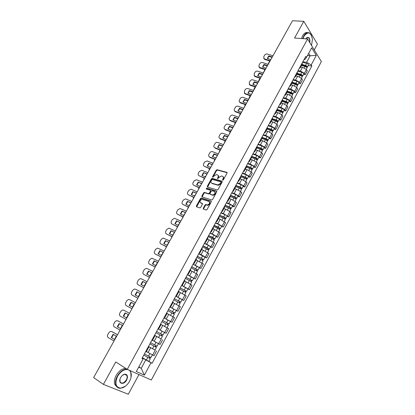 <?xml version="1.0" encoding="UTF-8"?>
<svg xmlns="http://www.w3.org/2000/svg" width="415" height="415" viewBox="0 0 415 415"><rect width="100%" height="100%" fill="white"/><g stroke="black" fill="none" stroke-linecap="round" stroke-linejoin="round"><path stroke-width="0.62" d="M222.72 180.188L223.348 179.856L227.036 173.133L226.834 172.355L217.024 169.704L216.205 170.192L212.542 176.795L212.724 177.35L213.761 176.152L216.36 174.585L217.387 174.855C218.363 175.265 218.57 176.095 218.005 177.345L217.527 178.206L217.714 178.766L218.757 177.558L221.382 175.986L222.424 176.256C223.415 176.671 223.628 177.511 223.057 178.766L222.58 179.638L222.72 180.188M203.241 208.283L203.423 209.113L206.276 210.047L207.049 209.554L211.245 201.898L211.059 201.078L201.306 197.981L200.528 198.469L196.362 205.99L196.534 206.81L199.885 207.91L200.647 207.422L202.442 204.175L202.261 203.355L200.653 202.831C199.439 201.332 199.973 200.175 202.255 199.361L208.895 201.451C210.151 202.951 209.622 204.123 207.313 204.963L205.814 204.533L205.036 205.026L203.241 208.283L203.641 208.636L203.547 209.155M127.27 369.36L115.769 361.973L103.402 384.378L93.624 377.583L292.492 20.75L303.796 21.315L294.567 38.04L307.582 38.989L127.27 369.36L151.325 380.021L321.376 61.57L307.582 38.989M217.164 189.966L218.062 189.489L222.191 181.967L221.989 181.173L212.195 178.388L211.391 178.875L207.293 186.273L207.474 187.056L217.164 189.966M216.744 191.891L212.579 199.48L211.79 199.973L202.027 196.892L201.851 196.088L203.62 192.892L204.403 192.404L208.491 193.644L209.279 193.157L210.452 191.025L210.265 190.226L206.214 188.996L206.639 188.099L216.547 191.087L216.744 191.891M314.259 49.919L317.418 44.073L303.796 21.315M103.402 384.378L128.308 394.25L138.952 374.538M302.229 64.071L302.187 63.028M298.001 70.742L300.429 71.022L304.402 73.325L306.436 69.549L302.468 67.251L300.616 67.048M306.436 69.549L307.292 70.877L305.269 74.643L303.526 74.435M300.123 66.836L300.216 67.785L299.319 68.314M304.402 73.325L305.269 74.643M297.353 73.066L297.296 72.044M298.712 83.363L300.45 83.591L302.494 79.794L301.622 78.487L297.638 76.184L295.786 75.955M295.215 75.883L295.319 76.817L294.437 77.32M293.156 79.675L295.579 79.981L299.573 82.289L300.45 83.591M292.435 82.139L292.362 81.138M293.862 92.363L295.594 92.612L297.654 88.789L296.767 87.498L292.767 85.184L290.92 84.935M290.267 85.008L290.386 85.926L289.509 86.398M288.275 88.68L290.692 89.017L294.702 91.331L295.594 92.612M287.481 91.284L287.393 90.309M288.97 101.436L290.702 101.711L292.777 97.852L291.875 96.581L287.854 94.262L286.013 93.992M285.276 94.21L285.411 95.102L284.545 95.554M283.352 97.753L285.764 98.122L289.789 100.446L290.702 101.711M282.48 100.503L282.376 99.553M284.042 110.587L285.769 110.878L287.86 106.992L286.941 105.737L282.9 103.413L281.069 103.117M280.244 103.485L280.395 104.357L279.544 104.782M278.392 106.904L280.794 107.303L284.84 109.633L285.769 110.878M277.443 109.804L277.324 108.875M279.072 119.811L280.794 120.122L282.906 116.205L281.967 114.965L277.91 112.636L276.079 112.32M275.171 112.839L275.337 113.689L274.497 114.089M273.386 116.133L275.788 116.563L279.85 118.898L280.794 120.122M272.365 119.172L272.224 118.27M274.061 129.107L275.778 129.444L277.905 125.491L276.95 124.272L272.878 121.937L271.052 121.595M270.056 122.269L270.238 123.099L269.408 123.468M268.344 125.434L270.736 125.895L274.818 128.235L275.778 129.444M267.239 128.624L267.089 127.747M269.008 138.48L270.72 138.838L272.868 134.854L271.898 133.656L267.805 131.311L265.984 130.948M264.9 131.783L265.092 132.587L264.277 132.93M263.255 134.813L265.642 135.306L269.745 137.65L270.72 138.838M262.072 138.159L261.906 137.303M263.914 147.932L265.626 148.316L267.784 144.296L266.798 143.118L262.685 140.768L260.869 140.379M259.702 141.37L259.909 142.153L259.105 142.47M258.13 144.264L260.511 144.794L264.63 147.143L265.626 148.316M256.864 147.766L256.678 146.941M258.778 157.461L260.485 157.866L262.664 153.815L261.658 152.658L257.528 150.303L255.718 149.888M254.457 151.044L254.68 151.802L253.887 152.087M252.958 153.799L255.334 154.359L259.468 156.72L260.485 157.866M251.609 157.461L251.407 156.657M253.601 167.069L255.298 167.499L257.497 163.417L256.475 162.275L252.325 159.915L250.52 159.474M249.166 160.797L249.405 161.528L248.626 161.788M247.745 163.411L250.11 164.008L254.271 166.374L255.298 167.499M246.313 167.235L246.095 166.457M248.378 176.759L250.074 177.215L252.289 173.097L251.246 171.976L247.081 169.611L245.281 169.144M243.833 170.632L244.087 171.343L243.325 171.566M242.49 173.107L244.85 173.735L249.026 176.105L250.074 177.215M240.97 177.091L240.736 176.344M243.112 186.532L244.803 187.009L247.039 182.854L245.981 181.76L241.789 179.384L239.995 178.891M238.454 180.551L238.724 181.236L237.977 181.433M237.188 182.88L239.538 183.544L243.735 185.92L244.803 187.009M235.585 187.03L235.331 186.309M237.805 196.383L239.486 196.886L241.743 192.7L240.664 191.621L236.457 189.24L234.667 188.721M233.028 190.552L233.313 191.216L232.582 191.382M231.845 192.742L234.185 193.437L238.402 195.823L239.486 196.886M230.149 197.058L229.879 196.368M232.447 206.317L234.127 206.852L236.4 202.624L235.305 201.571L231.077 199.184L229.293 198.635M227.555 200.647L227.861 201.28L227.14 201.415M226.45 202.681L228.784 203.412L233.023 205.804L234.127 206.852M224.671 207.168L224.375 206.504M227.047 216.34L228.722 216.895L231.015 212.636L229.9 211.603L225.651 209.207L223.872 208.636M222.035 210.825L222.357 211.432L221.651 211.536M205.477 204.605L206.281 204.87M221.013 212.708L223.343 213.476L228.722 216.895M219.141 217.367L218.829 216.734M221.6 226.445L223.27 227.031L225.584 222.731L220.178 219.322L218.409 218.715M216.469 221.091L216.806 221.672L216.111 221.745M215.53 222.819L217.849 223.628L223.27 227.031M213.564 227.653L213.232 227.052M216.106 236.638L217.771 237.25L220.1 232.914L214.659 229.521L212.895 228.888M210.851 231.446L211.209 232.001L210.53 232.042M210 233.017L212.309 233.863L217.771 237.25M207.941 238.034L207.588 237.463M210.566 246.92L212.221 247.558L214.576 243.185L209.093 239.808L207.334 239.144M205.186 241.893L205.56 242.422L204.896 242.427M204.424 243.304L206.722 244.186L212.221 247.558M202.266 248.502L201.898 247.963M204.979 257.29L206.629 257.954L208.999 253.544L201.726 249.493M199.475 252.429L199.864 252.932L199.216 252.901M198.795 253.679L201.088 254.603L206.629 257.954M196.539 259.064L196.15 258.55M199.345 267.748L200.985 268.443L203.381 263.992L196.072 259.93M193.706 263.063L194.116 263.535L193.483 263.473M193.12 264.142L200.985 268.443M190.765 269.719L190.355 269.236M193.66 278.299L195.294 279.02L197.706 274.533L190.366 270.456M187.891 273.786L188.317 274.232L187.704 274.133M187.393 274.699L195.294 279.02M184.94 280.467L184.509 280.021M187.922 288.939L189.551 289.691L191.984 285.167L184.608 281.08M182.019 284.612L182.465 285.027L181.869 284.892M181.62 285.349L189.551 289.691M176.1 295.527L176.567 295.916L179.067 291.299L178.611 290.899M182.138 299.677L183.757 300.46L186.216 295.89L178.803 291.792M176.567 295.916L175.986 295.745M175.794 296.092L183.757 300.46M170.124 306.545L170.612 306.903L173.138 302.239L172.661 301.871M169.88 307.001L177.911 311.317L180.39 306.711L172.941 302.597M170.612 306.903L170.046 306.69M169.917 306.934L177.911 311.317M167.146 313.289L166.654 312.946M170.29 321.371L172.018 322.279L174.518 317.631L167.318 313.652M164.096 317.662L164.599 317.989L164.055 317.74M163.987 317.869L172.018 322.279M158.54 329.173L158.011 328.888L158.54 329.173L161.108 324.426L160.595 324.12M157.996 328.913L166.067 333.333L168.589 328.644L161.067 324.504M158.001 328.898L166.067 333.333M154.499 335.367L155.018 335.673L154.479 335.398M159.547 338.038L154.525 335.31M151.874 340.201L152.424 340.456M152.492 340.331L160.066 344.486L162.613 339.755M148.363 346.67L148.866 347.018L148.305 346.779M154.966 350.027L148.461 346.499M145.681 351.624L146.251 351.842M146.396 351.572L154.007 355.743L156.579 350.971M138.677 367.166L141.214 368.323L145.779 359.883L151.029 362.752L144.384 375.113L136.322 371.513L143.113 358.975L141.987 358.436L305.788 56.388L306.457 57.452L304.875 59.521L304.128 59.449M302.805 61.882L306.628 62.271L310.155 55.755L308.667 53.374M307.515 55.506L310.155 55.755L316.313 55.403L311.193 64.927L306.628 62.271M306.457 57.452L311.67 47.829L316.313 55.403M151.029 362.752L152.118 363.27L311.847 65.954L311.193 64.927M138.849 366.844L141.214 368.323L144.384 375.113M142.179 358.072L143.113 358.975M145.779 359.883L142.335 357.792M308.298 65.575L311.847 65.954M142.381 357.709L152.118 363.27M222.891 180.198L223.436 179.14C223.939 178.102 223.846 177.319 223.161 176.79M218.108 175.379C218.793 175.898 218.881 176.676 218.383 177.713L217.906 178.58L217.527 178.206M227.135 172.713L217.398 170.077L216.583 170.565L212.921 177.169L212.542 176.795M222.284 181.521L212.579 178.756L211.775 179.239L207.583 187.092M221.039 182.444L220.899 181.889L212.319 179.436L211.251 180.681C210.68 181.931 210.877 182.766 211.847 183.186L217.942 184.945L220.531 183.368L221.039 182.444L221.418 182.813L221.096 182.081M211.541 183.056L211.847 183.186M221.418 182.813L220.915 183.736L218.326 185.313L212.231 183.554M210.524 190.464L210.841 191.382L209.668 193.515L208.88 194.002L204.797 192.762L204.014 193.25L202.147 196.928M216.838 191.419L207.09 188.472L206.405 189.053M212.47 194.889L212.745 194.941C215.084 194.121 215.618 192.965 214.353 191.465L212.003 190.76L211.204 191.253L210.032 193.385L210.218 194.189L213.134 195.299C215.318 194.63 215.925 193.504 214.96 191.917M212.859 195.247L210.607 194.552M209.471 201.882C210.478 203.459 209.891 204.605 207.708 205.316L206.208 204.886L205.435 205.373L203.641 208.636M202.536 203.666L201.052 203.184M211.339 201.4L201.7 198.339L200.922 198.821L196.663 206.852M267.981 64.304L269.75 60.979M301.498 65.425L305.009 66.4C306.317 66.888 306.939 67.495 306.882 68.205L306.856 68.252M306.462 66.431L306.171 66.971L306.586 66.825L305.689 65.959L301.793 64.88M302.021 64.46L305.533 65.43C306.835 65.923 307.458 66.525 307.401 67.24L306.742 67.541M302.592 62.276L306.638 63.386C307.94 63.879 308.563 64.481 308.501 65.202L308.475 65.243M270.85 59.578L267.312 58.468L268.749 55.901L268.899 56.409L272.069 57.395M272.287 57L268.749 55.901M267.535 58.541L268.899 56.409M270.025 61.067L264.78 59.423L263.696 58.188M272.961 55.797L267.343 54.054C266.202 53.815 265.299 54.178 264.635 55.133L263.748 56.715L264.039 58.603L264.78 59.423M270.238 60.678L264.62 58.914M263.286 72.983L264.92 69.57M296.683 74.301L300.201 75.307C301.503 75.805 302.136 76.407 302.084 77.102L302.063 77.143M296.99 73.74L300.891 74.85L301.793 75.712L301.363 75.878M297.213 73.331L300.725 74.332C302.032 74.83 302.66 75.431 302.613 76.127L301.913 76.412M297.794 71.126L301.84 72.272C303.142 72.77 303.77 73.367 303.718 74.072L303.697 74.114M301.663 75.323L301.456 75.95M258.561 81.631L258.81 80.36L260.06 78.222M291.833 83.254L295.35 84.287C296.658 84.795 297.29 85.386 297.254 86.066L297.233 86.107M292.15 82.668L296.051 83.809L296.964 84.665L296.512 84.862M292.362 82.274L295.879 83.301C297.187 83.809 297.82 84.406 297.783 85.085L297.036 85.35M292.954 80.048L297 81.226C298.307 81.729 298.94 82.326 298.899 83.016L298.878 83.052M296.829 84.281L296.715 85.023M266.057 68.184L262.513 67.048L263.961 64.46L264.122 64.958L267.291 65.964M267.504 65.586L263.961 64.46M262.742 67.121L264.122 64.958M265.232 69.668L259.982 67.982L258.908 66.773M268.183 64.372L262.565 62.587C261.419 62.343 260.516 62.701 259.847 63.666L258.955 65.259L259.292 67.214L259.982 67.982M265.439 69.289L259.821 67.489M261.222 76.853L257.679 75.696L259.136 73.082L259.302 73.574L262.477 74.607M262.685 74.233L259.136 73.082M257.912 75.769L259.302 73.574M260.397 78.336L255.152 76.609L254.079 75.421M263.364 73.009L257.746 71.188C256.6 70.934 255.692 71.297 255.023 72.267L254.12 73.87L254.509 75.888L255.152 76.609M260.599 77.973L254.981 76.127M311.541 45.474L312.428 39.301C310.939 32.152 308.163 31.058 304.102 36.017L303.038 38.657M302.737 38.637L303.842 35.866C305.772 32.718 307.811 31.867 309.969 33.314L311.515 35.457M305.788 38.854L306.581 37.786C309.076 36.645 310.15 38.253 309.803 42.626M309.58 42.263C309.881 40.203 309.549 38.699 308.578 37.749L306.452 37.962L306.031 38.445M301.477 38.543L302.582 35.783C304.06 33.252 305.731 32.199 307.582 32.629M307.951 37.438L308.138 37.718M127.784 369.589C124.028 369.158 120.635 371.378 117.611 376.255C114.618 383.294 115.619 387.257 120.615 388.15C124.111 387.776 127.089 385.494 129.558 381.302L130.668 378.739C131.825 374.802 131.342 371.964 129.221 370.227M125.252 386.339L120.392 388.279C118.342 388.295 116.89 387.361 116.034 385.478C115.033 382.791 115.458 379.663 117.31 376.089C120.07 371.539 123.281 369.226 126.938 369.148M120.651 377.536C121.875 375.476 123.338 374.346 125.04 374.138C127.592 374.553 128.116 376.524 126.622 380.062C124.033 385.213 118.073 384.015 120.143 378.672L120.651 377.536M119.971 379.217L120.065 381.862C121.797 383.979 123.883 383.325 126.326 379.901C127.187 378.231 127.374 376.773 126.891 375.528L124.822 374.268L122.544 375.233M117.139 387.107L114.929 384.726C113.928 382.044 114.353 378.921 116.2 375.357C118.96 370.813 122.171 368.504 125.828 368.437M126.601 375.041L126.648 375.373M129.895 370.528L130.741 371.824L131.062 377.266M253.762 90.242L254.016 88.955L255.168 86.948M286.941 92.275L290.459 93.339C291.771 93.852 292.409 94.444 292.383 95.108L292.362 95.144M287.273 91.668L291.169 92.846L292.093 93.697L291.626 93.92M287.481 91.29L290.993 92.348C292.305 92.861 292.943 93.453 292.917 94.117L292.119 94.355M288.077 89.043L292.124 90.252C293.436 90.766 294.074 91.357 294.043 92.026L294.022 92.068M291.952 93.318L291.688 93.806L291.963 94.195M248.922 98.926L249.187 97.613L250.245 95.746M282.013 101.369L285.53 102.464C286.843 102.987 287.491 103.574 287.471 104.217L287.455 104.253M282.35 100.746L286.251 101.955L287.185 102.796L286.703 103.05M282.542 100.373L286.07 101.462C287.382 101.986 288.026 102.572 288.01 103.221L287.164 103.449M283.16 98.106L287.211 99.351C288.518 99.875 289.167 100.461 289.146 101.115L289.125 101.151M287.04 102.427L286.786 102.899L287.175 103.434M244.051 107.672L245.291 104.611M277.044 110.54L280.561 111.661C281.873 112.195 282.527 112.776 282.522 113.404L282.501 113.44M277.396 109.892L281.292 111.137L282.236 111.972L281.738 112.252M277.531 109.519L281.105 110.655C282.418 111.189 283.072 111.77 283.066 112.398L282.205 112.652M278.206 107.246L282.252 108.528C283.564 109.057 284.218 109.638 284.208 110.276L284.187 110.312M282.086 111.609L281.837 112.066L282.236 112.59M256.356 85.594L252.808 84.406L254.281 81.776L254.452 82.253L257.627 83.311M257.824 82.953L254.281 81.776M253.046 84.489L254.452 82.253M255.531 87.072L250.281 85.308L249.218 84.146M258.514 81.719L252.891 79.856C251.744 79.597 250.836 79.955 250.157 80.93L249.249 82.549L249.69 84.634L250.281 85.308M255.728 86.719L250.1 84.831M251.443 94.402L247.895 93.188L249.379 90.532L249.56 91.004L252.735 92.089M252.927 91.741L249.379 90.532M248.144 93.271L249.56 91.004M250.624 95.875L245.026 93.909L244.321 92.934M253.622 90.496L247.994 88.592C246.852 88.322 245.934 88.68 245.255 89.666L244.342 91.3L244.84 93.442L245.374 94.07M250.81 95.538L245.187 93.603M246.5 103.278L242.946 102.038L244.445 99.361L244.627 99.823L247.807 100.928M247.994 100.596L244.445 99.361M243.2 102.126L244.627 99.823M245.68 104.751L240.15 102.78L239.388 101.794M248.689 99.346L243.066 97.395C241.919 97.12 241.001 97.478 240.316 98.469L239.393 100.114C238.957 101.047 239.144 101.784 239.958 102.323L240.425 102.904M245.862 104.424L240.233 102.448M239.133 116.491L240.301 113.554M272.033 119.785L275.55 120.936C276.867 121.476 277.526 122.052 277.531 122.664L277.511 122.7M270.238 123.099L272.401 119.11L276.297 120.392L277.246 121.222L276.727 121.533M272.422 118.721L276.1 119.925C277.412 120.464 278.071 121.04 278.076 121.652L277.204 121.927M273.21 116.459L277.256 117.777C278.569 118.317 279.228 118.892 279.233 119.51L279.212 119.546M277.09 120.869L276.852 121.305L277.256 121.823M241.509 112.226L237.961 110.955L239.465 108.263L239.663 108.714L242.837 109.845M243.019 109.524L239.465 108.263M238.215 111.049L239.663 108.714M240.695 113.694L235.232 111.718L234.413 110.727M243.719 108.263L238.091 106.266C236.944 105.986 236.026 106.344 235.336 107.34L234.408 109C233.956 109.975 234.164 110.732 235.035 111.272L235.44 111.806M240.866 113.378L235.238 111.36M234.185 125.372L235.279 122.565M236.669 120.915L236.327 121.19M266.98 129.107L270.497 130.289C271.815 130.839 272.484 131.41 272.499 132.001L272.484 132.032M267.312 128.401L271.254 129.724L272.214 130.549L271.68 130.886M267.213 127.976L271.052 129.267C272.37 129.812 273.034 130.388 273.049 130.979L272.157 131.28M268.168 125.75L272.219 127.104C273.537 127.649 274.201 128.219 274.211 128.821L274.196 128.852M272.053 130.201L271.825 130.621L272.24 131.13M236.483 121.247L232.934 119.945L234.449 117.232L234.651 117.673L237.831 118.83M238.003 118.519L234.449 117.232M233.194 120.044L234.651 117.673M235.668 122.71L230.284 120.729L229.402 119.733M238.713 117.248L233.08 115.209C231.933 114.919 231.01 115.277 230.315 116.283L229.381 117.953C228.914 118.975 229.147 119.753 230.076 120.288L230.413 120.781M235.839 122.409L230.206 120.345M229.194 134.33L230.211 131.648M231.7 129.838L231.197 130.258M261.886 138.501L265.403 139.72C266.726 140.275 267.4 140.841 267.426 141.416L267.41 141.448M262.114 137.733L266.176 139.134L267.146 139.948L266.591 140.322M261.912 137.287L265.963 138.688C267.281 139.243 267.955 139.808 267.981 140.384L267.073 140.711M263.089 135.119L267.141 136.504C268.458 137.059 269.133 137.63 269.153 138.211L269.138 138.242M266.975 139.611L266.757 140.011L267.177 140.514M231.42 130.336L227.866 129.008L229.396 126.274L229.604 126.705L232.784 127.887M232.95 127.592L229.396 126.274M228.131 129.107L229.604 126.705M230.605 131.799L225.293 129.807L224.354 128.811M233.666 126.305L228.032 124.225C226.881 123.924 225.957 124.282 225.257 125.299L224.313 126.98C223.835 128.053 224.09 128.852 225.08 129.376L225.345 129.828M230.766 131.508L225.132 129.397M224.162 143.357L225.106 140.81M226.689 138.828L226.04 139.399M256.75 147.973L260.267 149.224C261.59 149.789 262.27 150.349 262.311 150.904L262.296 150.935M256.786 147.112L261.051 148.622L262.031 149.431L261.46 149.831M256.781 146.749L260.828 148.186C262.15 148.752 262.83 149.312 262.871 149.867L261.948 150.22M257.969 144.56L262.015 145.987C263.338 146.547 264.018 147.112 264.054 147.673L264.039 147.704M261.855 149.099L261.647 149.483L262.078 149.976M226.31 139.502L222.756 138.143L224.302 135.383L224.515 135.809L227.695 137.012M227.856 136.732L224.302 135.383M223.026 138.247L224.515 135.809M225.501 140.96L220.241 138.942L220.017 138.527C218.985 137.998 218.715 137.183 219.208 136.079L220.157 134.382C220.863 133.36 221.792 133.002 222.938 133.308L228.577 135.44M225.651 140.68L220.017 138.527M219.094 152.45L219.96 150.038M221.636 147.885L220.847 148.617M251.573 157.529L255.09 158.81C256.413 159.386 257.103 159.941 257.155 160.475L257.139 160.506M251.454 156.574L255.884 158.188L256.875 158.992L256.283 159.422M251.609 156.289L255.656 157.762C256.978 158.338 257.668 158.893 257.715 159.433L256.776 159.806M252.808 154.084L256.854 155.547C258.177 156.118 258.861 156.673 258.908 157.218L258.893 157.249M256.693 158.665L256.496 159.033L256.932 159.521M221.164 148.741L217.605 147.351L219.162 144.57L219.385 144.985L222.57 146.215M222.715 145.95L219.162 144.57M217.88 147.46L219.385 144.985M220.355 150.194L215.095 148.134L214.861 147.724C213.834 147.19 213.564 146.365 214.057 145.25L215.022 143.538C215.701 142.537 216.609 142.169 217.745 142.444L223.446 144.643M220.5 149.929L214.861 147.724M213.984 161.622L214.773 159.344M216.547 157.02L215.624 157.913M246.349 167.162L249.866 168.48C251.194 169.061 251.889 169.611 251.952 170.129L251.936 170.155M246.245 166.182L250.676 167.836L251.677 168.63L251.07 169.092M246.391 165.912L250.437 167.421C251.765 168.002 252.46 168.552 252.522 169.071L251.563 169.476M247.599 163.681L251.646 165.186C252.974 165.767 253.664 166.316 253.726 166.84L253.71 166.866M251.49 168.314L251.303 168.661L251.744 169.138M215.971 158.053L212.418 156.637L213.984 153.83L214.218 154.235L217.398 155.495M217.538 155.241L213.984 153.83M212.698 156.746L214.218 154.235M215.167 159.5L209.902 157.399L209.668 157C208.636 156.455 208.372 155.62 208.87 154.494L209.84 152.772C210.498 151.791 211.38 151.418 212.49 151.646L218.274 153.924M215.302 159.251L209.668 157M208.833 170.866L209.544 168.723M211.417 166.228L210.369 167.292M241.011 176.847L244.601 178.227C245.929 178.818 246.635 179.363 246.707 179.861L246.697 179.887M240.996 175.867L245.421 177.563L246.432 178.346L245.805 178.844M241.131 175.607L245.177 177.158C246.505 177.75 247.205 178.294 247.283 178.792L246.515 178.839L246.308 179.223M242.35 173.366L246.396 174.902C247.724 175.493 248.424 176.043 248.497 176.541L248.481 176.572M246.24 178.04L246.064 178.367L246.515 178.839M210.737 167.442L207.184 165.995L208.766 163.168L212.184 164.843M212.319 164.605L208.766 163.168M207.469 166.109L209.004 163.557M209.933 168.884L204.429 166.348C203.397 165.798 203.137 164.952 203.641 163.816L204.616 162.078L207.189 160.932L213.061 163.282M210.068 168.651L204.429 166.348M203.641 180.183L204.273 178.18M206.245 175.509L205.077 176.749M235.518 186.568L239.294 188.052C240.622 188.659 241.333 189.199 241.421 189.671L241.406 189.697M235.699 185.63L240.124 187.373L241.146 188.151L240.498 188.68M235.829 185.391L239.875 186.978C241.203 187.58 241.909 188.12 241.997 188.597L241.24 188.618L241.006 189.053M237.058 183.124L241.099 184.706C242.433 185.303 243.138 185.847 243.221 186.33L243.206 186.356M240.949 187.85L240.783 188.161L241.24 188.618M205.466 176.909L201.908 175.431L203.5 172.578L206.935 174.274M207.059 174.046L203.5 172.578M202.198 175.55L203.749 172.956M204.662 178.346L199.148 175.773C198.116 175.213 197.856 174.357 198.365 173.211L199.35 171.457L201.851 170.29L207.801 172.713M204.787 178.128L199.148 175.773M198.406 189.572L198.956 187.715M201.031 184.862L199.755 186.283M229.894 196.337L233.936 197.965C235.269 198.578 235.985 199.112 236.088 199.568L236.073 199.589M230.356 195.481L234.786 197.265L235.813 198.033L235.149 198.598M230.481 195.252L234.522 196.881C235.855 197.493 236.571 198.028 236.669 198.484L235.917 198.484L235.658 198.967M231.715 192.97L235.762 194.588C237.095 195.2 237.805 195.735 237.904 196.196L237.888 196.217M235.611 197.742L235.917 198.484M200.144 186.449L196.591 184.94L198.199 182.066L201.633 183.778M201.752 183.565L198.199 182.066M196.886 185.064L198.453 182.434M199.345 187.886L193.821 185.277C192.793 184.701 192.534 183.84 193.053 182.683L194.044 180.914L196.466 179.731L202.504 182.221M199.459 187.679L193.821 185.277M193.131 199.039L193.597 197.333M194.391 195.901L195.776 194.293M224.494 206.291L228.535 207.967C229.869 208.584 230.595 209.113 230.709 209.549L230.699 209.57M224.972 205.409L229.396 207.241L230.439 208.003L229.754 208.6M225.086 205.202L229.127 206.872C230.46 207.49 231.186 208.019 231.295 208.454L230.553 208.429L230.268 208.968M226.336 202.899L230.377 204.559C231.71 205.176 232.431 205.705 232.54 206.146L232.53 206.167M230.226 207.723L230.553 208.429M194.785 196.072L191.227 194.531L192.845 191.631L196.295 193.359M196.404 193.162L192.845 191.631M191.528 194.661L193.11 191.989M193.987 197.499L188.457 194.858C187.424 194.272 187.17 193.395 187.689 192.233L188.69 190.449L191.035 189.25L197.161 191.808M194.096 197.312L188.457 194.858M188.986 205.596L190.48 203.796M188.192 207.023L187.808 208.584M219.047 216.329L223.088 218.046C224.427 218.679 225.158 219.203 225.283 219.613L225.272 219.634M219.54 215.427L223.965 217.299L225.013 218.051L224.308 218.689M219.644 215.235L223.685 216.946C225.023 217.574 225.75 218.098 225.879 218.513L225.148 218.461L224.831 219.047M220.905 212.911L224.946 214.612C226.279 215.24 227.01 215.764 227.13 216.184L227.119 216.205M224.8 217.782L225.148 218.461M189.38 205.773L185.821 204.196L187.456 201.275L190.91 203.023M191.009 202.842L187.456 201.275M186.128 204.336L187.725 201.623M188.581 207.194L183.041 204.517C182.014 203.921 181.765 203.034 182.289 201.861L183.295 200.066L185.567 198.847L191.777 201.472M188.68 207.023L183.041 204.517M183.534 215.375L185.137 213.383M182.75 216.796L182.444 218.207M213.559 226.46L217.595 228.219L219.805 229.78M214.062 225.527L219.545 228.193L218.819 228.862M214.156 225.35L218.197 227.104L220.412 228.655L219.691 228.582L219.343 229.22M215.427 223.011L219.468 224.754L221.667 226.325M219.322 227.928L219.691 228.582M183.928 215.551L180.369 213.948L182.019 211.002L185.479 212.765M185.572 212.599L182.019 211.002M180.686 214.088L182.299 211.334M183.134 216.972L177.584 214.259C176.557 213.647 176.308 212.755 176.842 211.567L177.853 209.757L180.053 208.532L186.345 211.214M183.222 216.812L177.584 214.259M178.04 225.236L179.752 223.042M177.267 226.657L177.039 227.913M208.019 236.675L212.055 238.475L214.285 240.02M208.538 235.715L214.031 238.418L213.689 238.371L213.284 239.123M208.626 235.554L212.662 237.349L214.897 238.884L214.187 238.786L213.813 239.476M209.907 233.194L213.943 234.978L216.174 236.514L214.897 238.884M213.803 238.163L214.187 238.786M178.429 225.418L174.876 223.773L176.536 220.806L180.006 222.585M180.089 222.435L176.536 220.806M175.192 223.924L176.821 221.128M177.641 226.829L172.085 224.079C171.058 223.457 170.809 222.549 171.348 221.356L172.37 219.53L174.497 218.295L180.867 221.045M177.724 226.683L172.085 224.079M172.495 235.175L174.326 232.784M171.753 236.602L171.587 237.691M202.432 246.977L206.468 248.818L208.724 250.344M202.966 245.991L208.47 248.73L208.133 248.673L207.697 249.472M203.044 245.846L207.08 247.688L209.342 249.197L208.636 249.078L208.237 249.825M204.336 243.465L208.372 245.296L210.618 246.826M208.231 248.486L208.636 249.078M172.889 235.362L169.33 233.687L171.006 230.693L174.487 232.488M174.565 232.353L171.006 230.693M169.657 233.837L171.302 230.999M172.101 236.768L166.534 233.982C165.507 233.349 165.269 232.431 165.808 231.222L166.84 229.381L168.895 228.141L175.343 230.953M172.173 236.643L166.534 233.982M166.908 245.203L168.848 242.604M166.197 246.64L166.093 247.553M196.798 257.367L203.117 260.745L201.944 262.918M197.343 256.356L202.857 259.136L202.525 259.064L202.069 259.915M197.41 256.231L203.729 259.603L203.039 259.458L202.608 260.262M198.718 253.824L205.02 257.212M202.613 258.903L203.039 259.458M167.297 245.39L163.743 243.678L165.429 240.659L168.921 242.479M168.988 242.36L165.429 240.659M164.075 243.838L165.735 240.959M166.514 246.795L160.942 243.963C159.915 243.32 159.676 242.391 160.221 241.177L161.264 239.32L163.251 238.075L169.776 240.944M166.581 246.681L160.942 243.963M161.269 255.308L163.282 252.538M160.61 256.766L160.553 257.497M191.113 267.846L197.447 271.265M191.673 266.809L197.198 269.631L196.871 269.548L196.383 270.445M191.735 266.7L198.074 270.103L197.395 269.926L196.928 270.788M193.048 264.277L199.382 267.67L198.074 270.103M196.943 269.408L197.395 269.926M161.663 255.5L158.105 253.757L159.811 250.712L163.308 252.548M163.365 252.445L159.811 250.712M158.442 253.923L160.128 250.997M160.885 256.901L155.298 254.032C154.276 253.378 154.038 252.439 154.588 251.21L155.641 249.337L157.56 248.092L164.164 251.018M160.937 256.807L155.298 254.032M155.589 265.507L157.534 262.648M154.982 266.985L154.961 267.525M185.381 278.418L191.74 281.852L190.506 284.151M185.956 277.355L191.486 280.213L191.165 280.12L190.651 281.069M186.003 277.262L192.368 280.69L191.699 280.488L191.201 281.406M187.331 274.818L193.686 278.247M191.227 280.001L191.699 280.488M155.978 265.699L152.424 263.919L154.141 260.848L157.648 262.705M157.695 262.617L154.141 260.848M152.767 264.096L154.468 261.123M155.2 267.094L149.613 264.189C148.586 263.52 148.352 262.571 148.912 261.331L149.971 259.442L151.828 258.197L158.499 261.18M155.246 267.016L149.613 264.189M149.857 275.788L151.755 272.852M149.327 277.298L149.327 277.635M179.591 289.089L185.982 292.544L184.706 294.904M180.188 287.994L185.728 290.894L185.412 290.785L184.867 291.787M180.224 287.922L186.61 291.372L185.951 291.143L185.427 292.124M181.563 285.453L187.938 288.907M185.464 290.692L185.951 291.143M150.246 275.985L146.692 274.17L148.425 271.073L151.942 272.945M151.978 272.878L148.425 271.073M147.04 274.351L148.757 271.332M149.473 277.376L143.875 274.424C142.848 273.75 142.62 272.785 143.185 271.535L144.254 269.631L146.044 268.391L147.154 268.572L152.787 271.426M149.509 277.313L143.875 274.424M144.078 286.158L145.935 283.149M173.761 299.848L180.167 303.329L178.86 305.756M174.367 298.722L179.918 301.663L179.607 301.544L179.036 302.602M174.399 298.67L180.805 302.151L180.157 301.892L179.596 302.929M175.747 296.18L182.144 299.661M179.643 301.472L180.157 301.892M144.467 286.36L140.913 284.508L142.656 281.386L146.184 283.279M146.21 283.227L142.656 281.386M141.266 284.695L143.004 281.629M143.694 287.74L138.086 284.752C137.064 284.062 136.841 283.087 137.407 281.827L138.486 279.907L140.218 278.667L141.396 278.849L147.029 281.759M143.72 287.699L138.086 284.752M138.257 296.621L140.083 293.54M167.873 310.7L174.305 314.212L172.962 316.702M168.495 309.549L174.051 312.531L173.75 312.396L173.148 313.507M168.516 309.512L174.943 313.019L174.31 312.739L173.719 313.833M176.302 310.503L174.943 313.019M173.776 312.35L174.31 312.739M138.636 296.824L135.083 294.935L136.846 291.781L140.379 293.695M140.394 293.659L136.846 291.781M135.446 295.127L137.199 292.015M137.868 298.198L132.25 295.169C131.233 294.463 131.005 293.478 131.581 292.207L132.67 290.267L134.346 289.037L135.586 289.214L141.219 292.186M137.884 298.172L132.25 295.169M132.395 307.183L134.19 304.024M166.005 327.191L166.778 327.622M161.933 321.651L168.386 325.189L167.012 327.736M162.571 320.473L168.137 323.498L167.842 323.347L167.214 324.514M162.581 320.453L169.035 323.99L168.412 323.674L167.785 324.836M163.956 317.921L170.404 321.449L169.035 323.99M167.852 323.327L168.412 323.674M132.753 307.375L129.2 305.45L130.979 302.27L134.522 304.205M134.533 304.185L130.979 302.27M129.568 305.648L131.342 302.488M126.368 305.673L131.996 308.734L126.368 305.673C125.346 304.958 125.128 303.956 125.709 302.675L126.803 300.719L128.427 299.49L129.729 299.666L135.363 302.696M126.497 317.833L128.256 314.606M162.415 336.264L155.941 332.7L162.415 336.264L161.03 338.837L154.551 335.268M161.876 334.402L161.222 335.616M156.595 331.492L163.069 335.055L164.449 332.493L161.995 331.139L160.61 333.707M157.98 328.939L161.995 331.139M162.457 334.718L161.809 335.922M123.271 316.054L126.824 318.014L123.271 316.054L125.065 312.848L128.614 314.803M123.649 316.256L125.434 313.055M129.454 313.299L123.826 310.213L122.461 310.041L120.884 311.26L119.779 313.232C119.193 314.529 119.411 315.54 120.428 316.266L126.056 319.389M120.563 328.566L122.269 325.298M149.908 343.827L156.393 347.443L154.997 350.037L148.492 346.437M149.893 343.853L156.393 347.443M155.838 345.596L155.189 346.8M150.557 342.629L157.052 346.219L158.442 343.641M152.481 340.347L158.411 343.62M156.424 345.908L155.796 347.07M120.838 328.753L117.289 326.75L120.853 328.732M122.648 325.51L119.1 323.518L117.289 326.75M118.109 320.966L116.444 320.681L114.919 321.895L113.803 323.882C113.212 325.189 113.425 326.211 114.441 326.953L120.065 330.138M117.865 320.847L123.488 323.996L118.249 321.039M117.678 326.937L119.463 323.726M114.587 339.403L116.236 336.088M143.818 355.053L150.318 358.721L148.907 361.33M143.792 355.1L150.318 358.721M149.742 356.89L149.099 358.083M144.462 353.87L150.982 357.481M150.334 357.201L149.732 358.316M114.805 339.584L111.256 337.54L114.825 339.543M116.625 336.311L113.077 334.283L111.256 337.54M111.946 331.616L110.374 331.414L108.901 332.617L107.776 334.62C107.179 335.943 107.386 336.98 108.403 337.732L114.026 340.98M117.497 334.749L112.247 331.751M111.651 337.711L113.44 334.485M117.476 334.786L111.853 331.575M158.691 343.77L161.243 339.024M164.714 332.586L167.245 327.886M170.684 321.501L173.195 316.842M176.603 310.519L179.093 305.897M182.47 299.63L184.934 295.049M188.286 288.84L190.729 284.301M194.049 278.138L196.471 273.641M199.76 267.535L202.162 263.079M205.425 257.025L207.806 252.605M211.043 246.603L213.403 242.22M216.609 236.27L218.949 231.928M222.124 226.03L224.448 221.724M227.596 215.873L229.9 211.603M233.023 205.804L235.305 201.571M238.402 195.823L240.664 191.621M243.735 185.92L245.981 181.76M249.026 176.105L251.246 171.976M254.271 166.374L256.475 162.275M259.468 156.72L261.658 152.658M264.63 147.143L266.798 143.118M269.745 137.65L271.898 133.656M274.818 128.235L276.95 124.272M279.85 118.898L281.967 114.965M284.84 109.633L286.941 105.737M289.789 100.446L291.875 96.581M294.702 91.331L296.767 87.498M299.573 82.289L301.622 78.487M152.611 355.053L155.189 350.265M148.072 352.568L150.661 347.786M154.178 341.291L156.74 336.549M160.221 330.117L162.763 325.417M166.218 319.036L168.739 314.383M172.158 308.06L174.653 303.448M178.045 297.182L180.52 292.606M183.881 286.397L186.335 281.858M189.665 275.705L192.098 271.208M195.403 265.107L197.815 260.651M201.088 254.603L203.48 250.183M206.722 244.186L209.093 239.808M212.309 233.863L214.659 229.521M217.849 223.628L220.178 219.322M223.343 213.476L225.651 209.207M228.784 203.412L231.077 199.184M234.185 193.437L236.457 189.24M239.538 183.544L241.789 179.384M244.85 173.735L247.081 169.611M250.11 164.008L252.325 159.915M255.334 154.359L257.528 150.303M260.511 144.794L262.685 140.768M265.642 135.306L267.805 131.311M270.736 125.895L272.878 121.937M275.788 116.563L277.91 112.636M280.794 107.303L282.9 103.413M285.764 98.122L287.854 94.262M290.692 89.017L292.767 85.184M295.579 79.981L297.638 76.184M300.429 71.022L302.468 67.251M223.436 179.14L223.057 178.766M218.383 177.713L218.005 177.345M216.583 170.565L216.205 170.192M217.46 170.088L217.081 169.714M227.124 172.645L226.834 172.355M222.959 180.011L222.58 179.638M207.676 186.631L207.293 186.273M211.775 179.239L211.391 178.875M212.651 178.766L212.273 178.398M222.269 181.448L221.989 181.173M218.051 185.261L217.673 184.893M220.915 183.736L220.531 183.368M202.24 196.445L201.851 196.088M204.014 193.25L203.62 192.892M204.891 192.783L204.502 192.425M208.781 193.987L208.392 193.623M209.668 193.515L209.279 193.157M210.841 191.382L210.452 191.025M207.09 188.472L206.701 188.114M216.817 191.336L216.547 191.087M205.435 205.373L205.036 205.026M206.328 204.906L205.928 204.554M207.391 205.254L206.997 204.901M196.762 206.338L196.362 205.99M200.922 198.821L200.528 198.469M201.804 198.36L201.41 198.002M305.009 66.4L304.257 67.795M306.638 63.386L305.533 65.43M300.201 75.307L299.428 76.739M301.84 72.272L300.725 74.332M295.35 84.287L294.557 85.755M297 81.226L295.879 83.301M290.459 93.339L289.644 94.843M292.124 90.252L290.993 92.348M285.53 102.464L284.695 104.009M287.211 99.351L286.07 101.462M280.561 111.661L279.705 113.248M282.252 108.528L281.105 110.655M275.55 120.936L274.668 122.565M277.256 117.777L276.1 119.925M270.497 130.289L269.594 131.954M272.219 127.104L271.052 129.267M265.403 139.72L264.48 141.427M267.141 136.504L265.963 138.688M260.267 149.224L259.323 150.977M262.015 145.987L260.828 148.186M255.09 158.81L254.12 160.605M256.854 155.547L255.656 157.762M249.866 168.48L248.876 170.316M251.646 165.186L250.437 167.421M244.601 178.227L243.584 180.105M246.396 174.902L245.177 177.158M239.294 188.052L238.251 189.982M241.099 184.706L239.875 186.978M233.936 197.965L232.872 199.937M235.762 194.588L234.522 196.881M228.535 207.967L227.446 209.98M230.377 204.559L229.127 206.872M223.088 218.046L221.973 220.111M224.946 214.612L223.685 216.946M217.595 228.219L216.459 230.325M219.468 224.754L218.197 227.104M212.055 238.475L210.887 240.633M213.943 234.978L212.662 237.349M206.468 248.818L205.275 251.023M208.372 245.296L207.08 247.688M200.829 259.256L199.61 261.512M202.748 255.697L201.446 258.114M195.143 269.781L193.898 272.09M197.078 266.197L195.766 268.63M189.406 280.4L188.135 282.755M191.362 276.779L190.034 279.238M183.622 291.112L182.32 293.524M185.593 287.46L184.255 289.94M177.781 301.918L176.453 304.382M179.773 298.235L178.419 300.735M171.893 312.822L170.534 315.338M173.901 309.108L172.536 311.629M165.948 323.825L164.573 326.377M167.976 320.074L166.602 322.621M159.957 334.921L158.561 337.499M153.903 346.12L152.502 348.719M155.967 342.302L154.567 344.896M147.802 357.419L146.386 360.044M149.867 353.596L148.466 356.184M146.246 351.853L148.866 347.018M300.216 67.785L302.276 63.988M295.319 76.817L297.399 72.988M290.386 85.926L292.476 82.061M285.411 95.102L287.522 91.212M280.395 104.357L282.522 100.435M275.337 113.689L277.479 109.731M265.092 132.587L267.276 128.562M259.909 142.153L262.109 138.096M254.68 151.802L256.895 147.709M249.405 161.528L251.64 157.404M244.087 171.343L246.344 167.183M238.724 181.236L241.001 177.039M233.313 191.216L235.611 186.983M227.861 201.28L230.175 197.011M222.357 211.432L224.691 207.126M216.806 221.672L219.162 217.33M211.209 232.001L213.58 227.622M205.56 242.422L207.957 238.003M199.864 252.932L202.281 248.476M194.116 263.535L196.554 259.038M188.317 274.232L190.776 269.698M182.465 285.027L184.95 280.447M164.599 317.989L167.152 313.284M152.419 340.461L155.018 335.673M217.398 170.077L217.024 169.704M212.579 178.756L212.195 178.388M218.326 185.313L217.942 184.945M204.797 192.762L204.403 192.404M208.88 194.002L208.491 193.644M207.028 188.462L206.639 188.099M213.134 195.299L212.745 194.941M206.208 204.886L205.814 204.533M207.708 205.316L207.313 204.963M201.7 198.339L201.306 197.981M306.882 68.205L306.275 69.326M308.501 65.202L307.401 67.24M264.194 59.106L264.039 58.603M302.084 77.102L301.456 78.269M303.718 74.072L302.613 76.127M297.254 86.066L296.601 87.28M298.899 83.016L297.783 85.085M259.453 67.707L259.292 67.214M254.68 76.376L254.509 75.888M308.578 37.749L306.898 37.63M126.891 375.528L124.957 374.268M114.929 384.726L116.034 385.478M292.383 95.108L291.704 96.363M294.043 92.026L292.917 94.117M287.471 104.217L286.77 105.524M289.146 101.115L288.01 103.221M282.522 113.404L281.79 114.758M284.208 110.276L283.066 112.398M249.872 85.111L249.69 84.634M245.026 93.909L244.84 93.442M240.15 102.78L239.958 102.323M277.531 122.664L276.774 124.069M279.233 119.51L278.076 121.652M235.232 111.718L235.035 111.272M272.499 132.001L271.716 133.454M274.211 128.821L273.049 130.979M230.284 120.729L230.076 120.288M267.426 141.416L266.617 142.916M269.153 138.211L267.981 140.384M225.293 129.807L225.08 129.376M262.311 150.904L261.476 152.461M264.054 147.673L262.871 149.867M257.155 160.475L256.288 162.083M258.908 157.218L257.715 159.433M251.952 170.129L251.059 171.784M253.726 166.84L252.522 169.071M246.707 179.861L245.784 181.573M248.497 176.541L247.283 178.792M241.421 189.671L240.467 191.44M243.221 186.33L241.997 188.597M236.088 199.568L235.103 201.389M237.904 196.196L236.669 198.484M230.709 209.549L229.697 211.427M232.54 206.146L231.295 208.454M225.283 219.613L224.24 221.548M227.13 216.184L225.879 218.513M219.815 229.765L218.741 231.757M221.677 226.305L220.412 228.655M214.296 240.005L213.191 242.054M208.729 250.328L207.593 252.439M210.628 246.811L209.342 249.197M205.031 257.196L203.729 259.603M197.452 271.254L196.248 273.485M193.691 278.242L192.368 280.69M187.943 288.902L186.61 291.372M182.149 299.656L180.805 302.151M152.362 354.929L150.982 357.486"/></g></svg>
